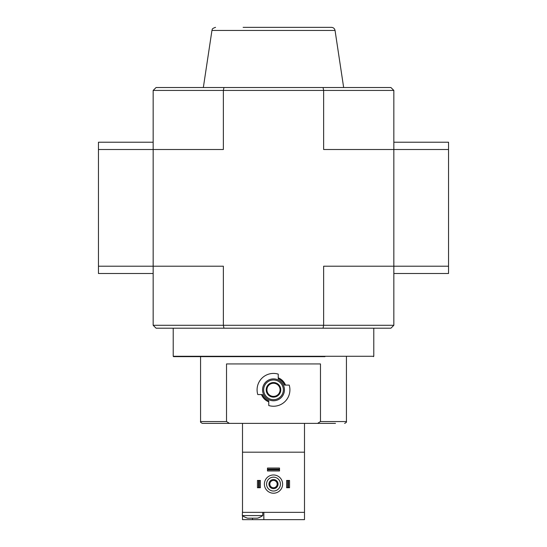 <?xml version="1.0" encoding="UTF-8"?>
<svg xmlns="http://www.w3.org/2000/svg" width="547" height="547" viewBox="0 0 547 547"><rect width="100%" height="100%" fill="white"/><g stroke="black" fill="none" stroke-linecap="round" stroke-linejoin="round"><path stroke-width="0.82" d="M317.588 423.378L320.474 421.552L320.474 363.94L226.526 363.94L226.526 421.552L229.412 423.378L335.496 423.378M262.437 394.572L261.487 394.572A12.916 12.916 0 0 0 268.762 401.847L268.762 400.889A12.034 12.034 0 0 1 262.437 394.572L257.787 394.572A16.41 16.41 0 0 1 278.238 374.121L278.238 378.77A12.034 12.034 0 0 1 284.563 385.088L285.513 385.088A12.916 12.916 0 0 0 278.238 377.813L278.238 378.77M284.563 385.088L289.213 385.088A16.41 16.41 0 0 1 268.762 405.539L268.762 400.889M324.556 423.378L305.958 423.378M241.042 423.378L233.384 423.378M226.526 421.552L200.564 421.552C200.216 422.024 200.824 422.633 202.39 423.378L229.412 423.378M373.786 328.2L373.786 356.282L173.214 356.282L173.584 356.644L212.168 356.644M323.051 328.2L323.639 325.28L393.84 325.28L390.92 328.2L156.08 328.2L153.16 325.28L153.16 90.44L156.08 87.52L223.949 87.52L223.361 90.44L393.84 90.44L390.92 87.52L223.949 87.52M393.84 325.28L393.84 90.44M393.84 273.5L448.54 273.5L448.54 266.204L323.639 266.204L323.639 325.28L223.361 325.28L223.361 266.204L98.46 266.204L98.46 273.5L153.16 273.5M448.54 266.204L448.54 149.516L323.639 149.516L323.639 90.44L323.051 87.52M153.16 142.22L98.46 142.22L98.46 149.516L223.361 149.516L223.361 90.44L153.16 90.44M153.16 325.28L223.361 325.28L223.949 328.2M203.34 87.52L211.949 30.454L335.051 30.454L343.66 87.52M335.051 30.454C334.614 28.533 333.41 27.5 331.441 27.35L303.879 27.35M243.121 27.35L331.441 27.35M173.584 356.644L324.98 356.644M227.484 356.644L242.793 356.644M266.936 389.826A6.564 6.564 0 0 0 276.782 395.515A6.564 6.564 0 0 0 276.782 384.144A6.564 6.564 0 0 0 266.936 389.826M266.204 389.826A7.296 7.296 0 0 0 277.144 396.144A7.296 7.296 0 0 0 277.144 383.515A7.296 7.296 0 0 0 266.204 389.826M263.654 389.826A9.846 9.846 0 0 0 278.423 398.353A9.846 9.846 0 0 0 278.423 381.3A9.846 9.846 0 0 0 263.654 389.826M262.56 389.826A10.94 10.94 0 0 0 278.97 399.303A10.94 10.94 0 0 0 278.97 380.356A10.94 10.94 0 0 0 262.56 389.826M448.54 149.516L448.54 142.22L393.84 142.22M98.46 149.516L98.46 266.204M247.716 518.194L257.35 518.194M242.506 510.536L242.321 515.589L262.745 515.589L262.745 512.354M304.494 515.589L304.494 510.536M304.494 512.354L242.506 512.354L242.506 452.184L304.494 452.184L304.494 519.65L242.506 519.65L242.506 515.718M242.506 423.378L242.506 452.184M304.494 423.378L304.494 452.184M263.839 512.354L263.839 519.65M264.386 484.095A9.114 9.114 0 0 0 278.061 491.992A9.114 9.114 0 0 0 278.061 476.198A9.114 9.114 0 0 0 264.386 484.095M266.574 484.095A6.926 6.926 0 0 0 276.967 490.098A6.926 6.926 0 0 0 276.967 478.092A6.926 6.926 0 0 0 266.574 484.095M268.939 484.095A4.561 4.561 0 0 0 275.777 488.04A4.561 4.561 0 0 0 275.777 480.15A4.561 4.561 0 0 0 268.939 484.095M269.828 484.095A3.672 3.672 0 0 0 275.332 487.274A3.672 3.672 0 0 0 275.332 480.916A3.672 3.672 0 0 0 269.828 484.095M259.278 480.451L259.278 487.739L260.372 487.739L260.372 480.451L257.452 480.451L257.452 487.739L258.546 487.739L258.546 480.451M259.278 487.739L258.546 487.739M288.454 487.739L286.628 487.739L286.628 480.451L289.548 480.451L289.548 487.739L288.454 487.739L288.454 480.451M287.722 487.739L287.722 480.451M279.517 469.141L279.517 470.967L267.483 470.967L267.483 468.047L279.517 468.047L279.517 469.141L267.483 469.141M279.517 469.873L267.483 469.873M320.474 421.552L346.436 421.552C346.784 422.024 346.176 422.633 344.61 423.378M252.529 518.194L252.529 519.65M173.214 356.282L173.214 328.2M346.436 421.552L346.436 356.644M200.564 421.552L200.564 356.644M211.949 30.454C212.66 29.668 210.868 28.909 215.559 27.35M373.786 356.282L373.416 356.644M242.321 515.589A17.47 17.47 0 0 0 247.442 518.125M257.623 518.125A17.47 17.47 0 0 0 262.745 515.589"/></g></svg>
